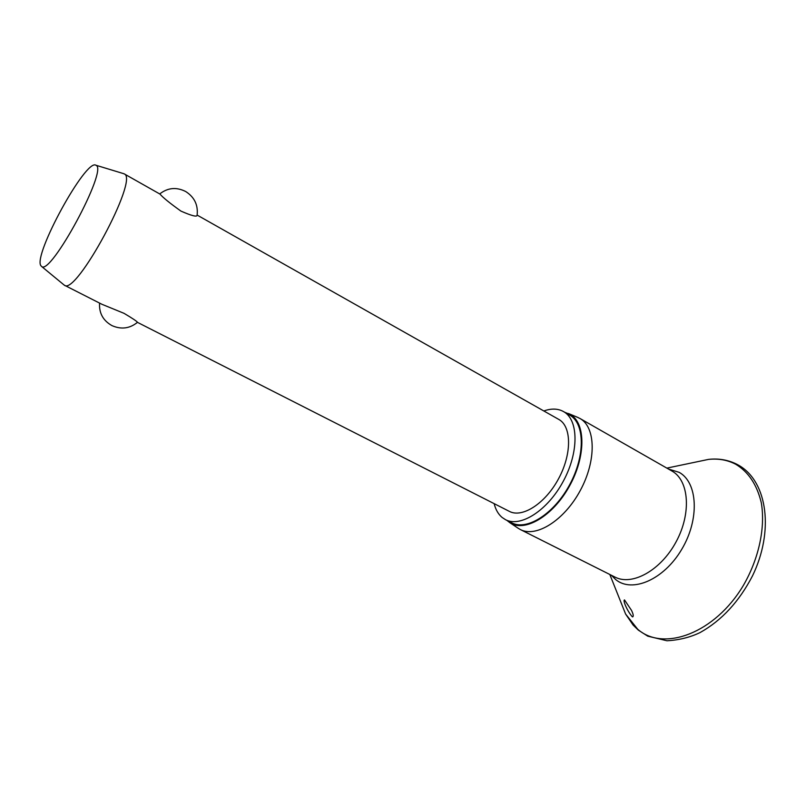<?xml version="1.0" encoding="UTF-8"?>
<svg xmlns="http://www.w3.org/2000/svg" width="806" height="806" viewBox="0 0 806 806"><rect width="100%" height="100%" fill="white"/><g stroke="black" fill="none" stroke-linecap="round" stroke-linejoin="round"><path stroke-width="1.21" d="M632.156 616.62C627.189 610.938 622.635 600.168 624.509 599.936L631.501 610.364C633.365 614.293 633.728 616.469 632.569 616.892L632.156 616.62M577.267 417.196L580.078 418.546C595.765 427.22 596.561 460.518 580.32 490.421C564.291 520.434 536.121 537.965 520.313 529.532L517.825 528.041M564.835 412.329L570.285 414.465C585.811 423.049 585.992 456.821 569.238 486.512C552.704 516.334 524.585 532.605 509.866 522.701L506.893 520.374M543.848 410.969C551.354 408.299 557.903 408.501 563.485 411.554L563.726 411.695C578.637 419.997 579.051 452.257 563.243 481.333C547.637 510.51 520.545 527.728 505.503 519.679L502.108 517.452C498.289 514.238 495.64 509.634 494.149 503.639M569.389 414.919L569.862 415.191C584.864 423.543 585.398 455.773 569.64 484.759C554.075 513.845 526.953 530.952 511.81 522.852L505.503 519.679M123.328 173.562L124.336 173.955C139.065 178.872 76.006 295.993 64.43 285.233L63.724 284.689M159.729 193.944C167.799 187.657 176.464 186.861 185.733 191.546C194.458 197.178 198.246 205.046 197.107 215.162C197.158 217.207 191.757 215.847 180.927 211.091C169.784 203.132 162.822 197.47 160.031 194.125L124.164 173.844M197.117 215.071L559.112 419.604C571.746 426.858 571.887 454.372 558.437 478.966C545.158 503.659 522.187 518.268 509.362 511.377L137.564 322.41C137.02 321.382 132.506 318.36 124.023 313.333L101.919 304.285L64.43 285.233M40.884 265.708C32.845 255.371 85.99 158.188 95.904 165.23L96.146 165.381C108.085 169.542 50.597 276.035 41.61 266.464L40.884 265.708M696.414 461.929L708.545 459.39C718.428 458.352 727.486 459.974 735.707 464.246C748.462 471.893 756.995 484.749 761.307 502.793C765.499 527.446 758.99 558.387 743.454 585.287C715.013 633.274 663.66 652.054 637.758 629.305L625.607 614.051L621.013 602.535M668.375 468.991L679.206 472.366C697.805 482.552 699.779 519.235 681.705 549.38C663.882 579.695 632.277 593.196 615.824 579.675L611.381 575.272M671.69 470.885L672.093 471.117C689.059 480.547 691.608 513.301 676.123 541.783C660.849 570.386 632.146 586.163 614.998 577.086L520.313 529.532M609.81 574.477L625.607 614.051L633.133 625.083L638.362 630.141L647.732 636.156L666.995 640.77C679.085 640.095 690.117 637.355 700.092 632.559C721.682 620.499 739.162 601.578 752.522 575.816C774.113 531.366 767.584 482.109 739.213 465.576L737.288 464.498C728.443 459.944 718.861 458.241 708.545 459.39L666.844 468.115M671.892 470.996L579.887 418.435M568.421 413.508L578.154 417.558M569.62 415.05L563.485 411.554M95.904 165.23L124.023 173.774M99.571 303.096C98.957 313.091 103.087 320.597 111.943 325.604C121.222 329.684 129.736 328.596 137.463 322.329M41.61 266.464L64.289 285.163M509.866 522.701L518.621 528.575"/></g></svg>
